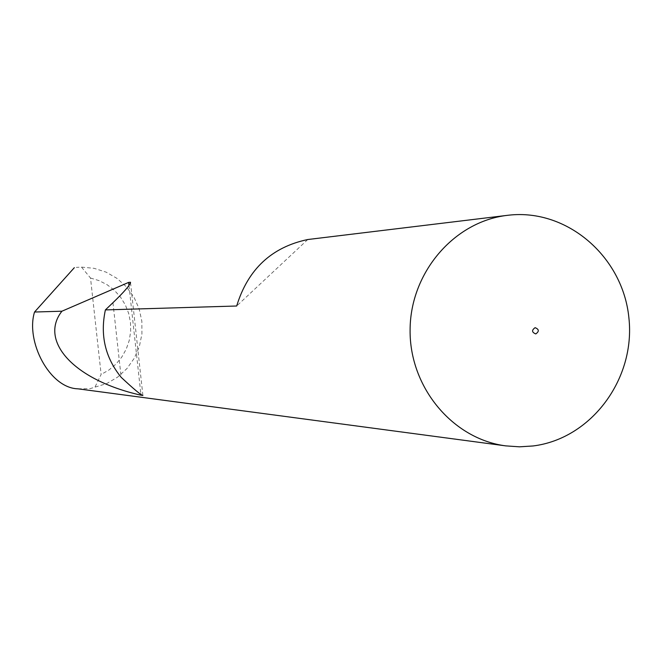 <?xml version="1.0" encoding="UTF-8"?>
<svg xmlns="http://www.w3.org/2000/svg" width="662" height="662" viewBox="0 0 662 662"><rect width="100%" height="100%" fill="white"/><g stroke="black" fill="none" stroke-linecap="round" stroke-linejoin="round"><path stroke-width="0.5" stroke-dasharray="3.31 2.48" d="M78.025 388.834L90.28 388.594L106.748 383.555L117.637 377.125L126.963 368.544L134.312 358.183L139.368 346.499L141.916 334.004L141.842 321.252L139.152 308.79L133.964 297.172L126.492 286.903L117.066 278.429L106.102 272.14L94.062 268.309L81.492 267.117L76.312 267.398M81.492 267.117L90.52 278.04L101.137 374.46L94.757 387.535M90.52 278.04L99.192 280.663L107.252 284.809L114.435 290.361L120.525 297.122L125.325 304.876L128.668 313.374L130.472 322.336L130.662 331.48L129.231 340.516L126.235 349.147L121.767 357.099L115.966 364.117L109.015 369.967L101.137 374.46M307.756 239.528L236.682 306.001M112.954 302.691L121.154 377.299M128.966 285.554L140.849 393.865M130.522 282.674L142.876 395.297"/><path stroke-width="0.99" d="M535.111 327.673C531.545 330.206 531.76 332.291 535.773 333.929C539.34 331.389 539.125 329.304 535.111 327.673M508.805 215.175L507.448 215.332C454.157 221.414 410.241 272.578 410.092 329.908C409.422 387.237 452.609 439.03 505.809 445.882L519.48 446.825L533.142 445.956C591.381 438.716 635.669 378.821 628.9 317.884C622.983 256.848 567.276 208.547 508.805 215.175M507.448 215.332L307.756 239.528C271.602 247.149 247.911 269.302 236.682 306.001L105.39 309.915C99.954 335.171 105.208 357.637 121.154 377.299C133.567 388.908 140.807 394.957 142.884 395.454L140.998 395.197C72.39 379.731 39.066 340.194 61.93 311.206L34.54 312.025C25.462 341.12 49.451 388.197 78.025 388.834L505.809 445.882M34.54 312.025L74.318 267.696M105.39 309.915L112.954 302.691C124.398 291.661 130.24 284.85 130.48 282.252L128.627 282.409L61.93 311.206M128.627 282.409L128.966 285.554M140.849 393.865L140.998 395.197M130.48 282.252L130.522 282.674"/></g></svg>
